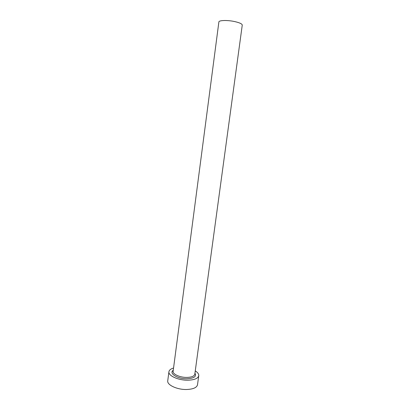 <?xml version="1.0" encoding="UTF-8"?>
<svg xmlns="http://www.w3.org/2000/svg" width="410" height="410" viewBox="0 0 410 410"><rect width="100%" height="100%" fill="white"/><g stroke="black" fill="none" stroke-linecap="round" stroke-linejoin="round"><path stroke-width="0.61" d="M218.873 21.976C218.807 20.254 227.381 19.982 234.582 21.551C239.583 22.683 242.141 23.862 242.254 25.097L194.817 374.171C194.284 376.195 191.619 377.277 186.822 377.425C179.939 377.548 172.482 374.14 173.128 371.281L218.873 21.976M173.553 368.021C170.755 368.862 169.212 370.097 168.93 371.732C168.028 375.657 178.288 380.393 187.785 380.203C194.376 379.983 198.03 378.486 198.748 375.709C198.901 374.058 197.738 372.459 195.257 370.917M168.93 371.732L167.746 380.808C166.829 384.893 177.053 389.746 186.535 389.5C193.115 389.239 196.774 387.665 197.507 384.78L198.748 375.709M194.95 373.177C196.774 376.477 194.109 378.343 186.95 378.784C177.474 378.999 168.561 373.274 173.256 370.281M194.914 373.438L195.124 374.197L194.817 374.171M173.225 370.543L172.82 371.219L173.128 371.281"/></g></svg>
